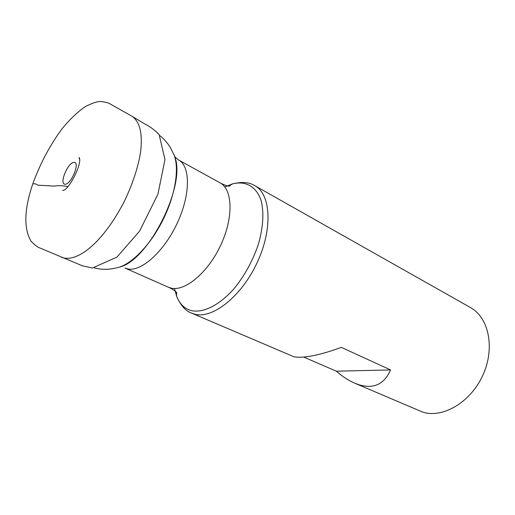 <?xml version="1.0" encoding="UTF-8"?>
<svg xmlns="http://www.w3.org/2000/svg" width="515" height="515" viewBox="0 0 515 515"><rect width="100%" height="100%" fill="white"/><g stroke="black" fill="none" stroke-linecap="round" stroke-linejoin="round"><path stroke-width="0.77" d="M65.025 184.254C71.237 184.537 80.488 162.025 74.057 162.334C67.851 162.373 58.845 184.151 65.025 184.254M174.495 288.509L176.774 296.666C180.726 305.524 185.683 311.021 191.644 313.152L293.859 356.747C303.354 358.511 319.184 355.395 341.355 347.393L390.563 369.925C384.357 384.139 373.922 389.108 359.264 384.847L354.706 383.173C348.661 380.553 342.533 376.555 336.314 371.186L303.741 357.075M354.706 383.173L422.879 412.18C443.106 418.457 470.813 402.151 482.941 375.023C495.276 347.979 488.799 317.517 470.388 307.513L254.809 185.67C270.896 194.187 272.963 228.776 257.236 262.438C241.69 296.164 212.85 319.036 194.902 314.234L191.644 313.152M390.563 369.925L336.314 371.186M62.096 257.539C78.782 262.92 104.654 239.964 124.688 200.644C133.018 182.954 138.335 166.59 140.647 151.552C142.719 133.54 139.868 121.785 132.085 116.3L144.895 124.025C149.331 126.059 154.069 129.561 159.109 134.531L164.974 159.547L157.925 194.2L139.559 231.171L116.931 257.114L92.443 268.012L82.484 265.837L41.554 248.668C41.239 248.018 38.329 248.996 30.919 241.046C23.619 228.209 24.224 209.18 32.748 183.958C40.279 163.294 50.18 144.734 62.457 128.293C70.034 119.152 77.611 111.942 85.187 106.65C91.837 103.264 96.917 101.539 100.425 101.468C105.427 102.041 108.633 102.852 110.043 103.888L132.085 116.3M67.858 186.604C62.637 185.567 58.092 185.4 54.236 186.108L37.666 185.175C36.25 183.874 34.608 183.475 32.748 183.958M127.92 268.952L125.016 268.064L168.308 287.216L171.353 288.181C185.555 291.439 208.44 272.042 220.993 244.58C233.688 217.163 232.626 189.34 220.034 182.819L178.57 159.978C190.518 166.12 190.621 194.425 177.385 222.834C164.291 251.294 141.49 271.83 127.92 268.952M119.609 267.079C148.964 260.326 186.919 183.713 174.514 156.27M159.869 135.696C164.588 138.902 170.021 146.666 170.394 147.663L172.976 152.762C179.935 165.283 176.143 193.35 163.101 219.622C150.103 245.919 130.063 265.933 115.888 267.987C110.558 269.345 105.06 269.654 99.395 268.927L94.361 267.89M168.308 287.216C172.242 288.612 177.559 292.72 176.78 293.08C176.407 292.938 176.407 294.136 176.774 296.666C179.864 304.268 184.84 308.949 191.715 310.706C203.509 313.004 219.306 305.208 233.688 289.115C244.477 275.95 252.723 260.957 258.427 244.123C263.126 227.418 264.079 213.088 261.279 201.133C256.715 186.655 245.829 180.604 232.683 183.829L224.81 186.958M62.663 190.434C68.444 191.258 83.127 162.264 79.053 157.455L79.542 159.296M178.57 159.978L174.656 156.695M220.034 182.819C225.139 185.439 228.403 186.501 229.832 186.005C229.49 185.793 230.443 185.072 232.683 183.829C242.121 181.602 249.498 182.22 254.809 185.67"/></g></svg>
